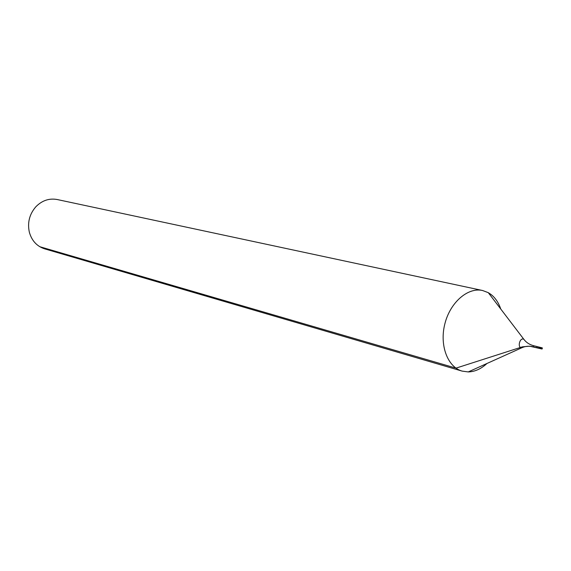 <?xml version="1.0" encoding="UTF-8"?>
<svg xmlns="http://www.w3.org/2000/svg" width="571" height="571" viewBox="0 0 571 571"><rect width="100%" height="100%" fill="white"/><g stroke="black" fill="none" stroke-linecap="round" stroke-linejoin="round"><path stroke-width="0.86" d="M537.104 346.604L536.711 347.689L537.004 346.554L536.711 347.689L541.9 349.002L542.286 347.91L541.9 349.002M500.746 309.004C498.64 302.773 495.407 297.934 491.053 294.5L488.298 292.673L482.524 290.489L57.171 199.522C49.163 198.073 42.054 200.485 35.845 206.773C29.428 214.218 27.272 222.747 29.378 232.347C31.848 240.826 36.951 246.329 44.688 248.863L462.132 371.107L468.249 371.928C474.844 371.728 481.082 368.916 486.963 363.484M482.524 290.489C467.806 287.12 450.169 302.43 444.859 323.85C439.349 345.219 447.585 367.067 462.132 371.107M39.792 246.715L455.986 368.138L522.294 346.861L529.61 346.19L541.8 348.96L542.379 348.024M536.619 347.646L542.257 348.488L542.143 348.96M525.07 340.773L523.843 339.295C519.803 336.99 517.04 347.925 521.687 347.818L523.464 347.097M533.535 345.698L533.15 346.79L536.711 347.689M542.186 347.86L533.435 345.655C529.396 344.57 526.198 342.45 523.843 339.295L488.298 292.673M533.15 346.79C529.081 345.819 525.256 346.162 521.687 347.818L468.249 371.928"/></g></svg>
